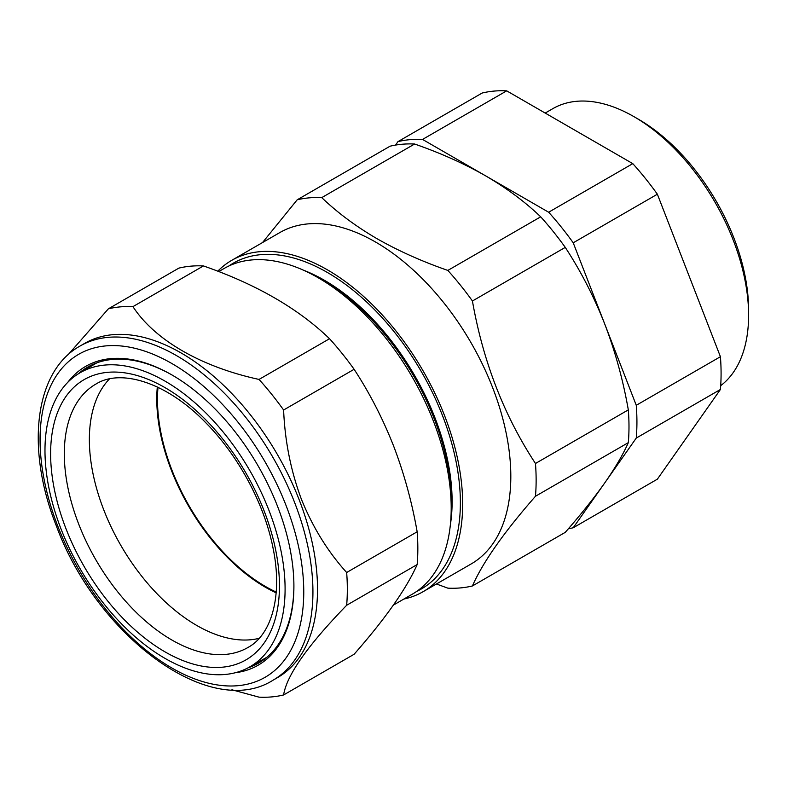 <?xml version="1.0" encoding="UTF-8"?>
<svg xmlns="http://www.w3.org/2000/svg" width="788" height="788" viewBox="0 0 788 788"><rect width="100%" height="100%" fill="white"/><g stroke="black" fill="none" stroke-linecap="round" stroke-linejoin="round"><path stroke-width="1.18" d="M157.304 386.997A153.709 88.739 -120 0 0 276.155 592.842M283.611 694.957L354.117 654.257C385.509 618.472 406.519 588.567 417.167 564.563A214.021 123.568 -120 0 0 417.167 531.792C411.917 501.956 404.057 473.352 393.586 445.959C382.771 418.556 369.621 393.005 354.117 369.296A214.021 123.568 -120 0 0 329.542 338.722C298.238 308.532 256.208 284.271 203.442 265.93A214.021 123.568 -120 0 0 178.866 268.117L108.37 308.827A214.021 123.568 60 0 1 132.945 306.63C154.606 339.933 201.009 366.863 259.035 379.432A214.021 123.568 60 0 1 283.611 410.006C284.901 441.103 290.821 470.83 301.38 499.198C312.738 527.251 327.828 551.679 346.661 572.502A214.021 123.568 60 0 1 346.661 605.263C307.625 645.52 286.615 675.415 283.611 694.957A214.021 123.568 60 0 1 259.035 697.153L231.918 689.776M67.699 382.416A172.513 99.603 60 0 1 171.912 374.94A172.513 99.603 60 0 1 277.553 506.359A172.513 99.603 60 0 1 293.904 586.223A172.513 99.603 60 0 1 235.307 672.735M248.043 667.85A170.898 98.667 -120 0 0 258.503 663.132A170.898 98.667 -120 0 0 293.904 585.553M80.031 346.05L84.612 343.401A192.942 111.394 60 0 1 299.243 499.947A192.942 111.394 60 0 1 277.553 677.591L272.973 680.241A192.942 111.394 60 0 0 294.653 502.596A192.942 111.394 60 0 0 80.031 346.05C34.239 371.434 25.718 448.953 56.273 525.695C96.628 635.847 209.933 720.38 272.973 680.241M68.083 354.767L108.37 308.827M450.342 525.005A180.679 104.312 -120 0 0 324.361 280.252A180.679 104.312 -120 0 0 303.153 270.057M416.724 591.374A188.076 108.586 -120 0 0 451.455 442.383A188.076 108.586 -120 0 0 327.375 272.471A188.076 108.586 -120 0 0 228.865 265.999M393.389 605.105L412.242 594.211A188.076 108.586 -120 0 0 451.199 508.112L451.199 502.074A180.679 104.312 -120 0 0 323.444 280.784L318.214 277.77A188.076 108.586 -120 0 0 318.204 277.76A188.076 108.586 -120 0 0 224.166 268.452L218.749 271.574M451.199 508.112A188.076 108.586 -120 0 0 318.204 277.77L323.444 280.784M217.764 271.19A191.326 110.458 60 0 1 231.721 260.345A191.326 110.458 60 0 1 327.375 269.821A191.326 110.458 60 0 1 452.371 438.414A191.326 110.458 60 0 1 423.038 591.729A191.326 110.458 60 0 1 403.88 599.047M231.721 260.345L279.868 232.549A191.326 110.458 60 0 1 375.531 242.024A191.326 110.458 60 0 1 500.518 410.617A191.326 110.458 60 0 1 471.194 563.932L423.038 591.729M436.444 583.987L447.84 588.153A214.021 123.568 -120 0 0 472.426 585.957C482.827 562.277 503.847 532.383 535.466 496.263A214.021 123.568 -120 0 0 535.466 463.492C504.074 415.69 483.064 361.525 472.426 300.996A214.021 123.568 -120 0 0 447.84 270.422C421.994 261.439 398.324 250.84 376.851 238.606C355.782 226.294 337.412 212.632 321.75 197.621L414.606 144.017C440.61 153.059 464.27 163.668 485.595 175.832L422.545 139.427A214.021 123.568 -120 0 0 397.97 141.623L395.546 145.081M276.214 592.074A152.734 88.177 60 0 1 265.467 586.489A152.734 88.177 60 0 1 158.004 387.322M265.113 658.679A170.898 98.667 60 0 1 262.818 659.556M208.19 415.315A169.784 98.027 60 0 1 249.402 667.101A169.784 98.027 60 0 1 121.884 624.214A169.784 98.027 60 0 1 79.618 373.029A169.784 98.027 60 0 1 208.19 415.315M259.193 638.31A151.769 87.626 60 0 1 158.102 594.861A151.769 87.626 60 0 1 109.443 378.949M638.536 119.303L633.956 116.654L638.536 119.303A155.65 89.871 60 0 1 748.6 309.94L748.6 315.23A162.141 93.614 -120 0 0 633.956 116.654A162.141 93.614 -120 0 0 633.946 116.654A162.141 93.614 -120 0 0 552.88 108.626L545.188 113.068M720.705 385.677A162.141 93.614 -120 0 0 748.6 315.23M568.375 528.778A214.021 123.568 -120 0 0 573.221 527.763L636.261 438.069A214.021 123.568 -120 0 0 636.261 405.298L720.419 356.708A214.021 123.568 60 0 1 720.419 389.479L657.369 479.173L573.221 527.763M548.645 212.228L485.595 175.832C506.773 188.224 525.143 201.886 540.696 216.818A214.021 123.568 60 0 1 565.272 247.393C580.835 271.2 593.994 296.751 604.741 324.045L573.221 242.803A214.021 123.568 -120 0 0 548.645 212.228L632.794 163.638A214.021 123.568 60 0 1 657.369 194.212L720.419 356.708M636.261 438.069L720.419 389.479M636.261 405.298L604.741 324.045C615.251 351.556 623.111 380.161 628.322 409.878A214.021 123.568 60 0 1 628.322 442.649C623.091 454.459 615.231 467.875 604.741 482.916C593.965 498.134 580.805 514.603 565.272 532.343L472.426 585.957M573.221 242.803L657.369 194.212M422.545 139.427L506.704 90.847L632.794 163.638M397.97 141.623L482.128 93.043A214.021 123.568 60 0 1 506.704 90.847M92.866 365.189A170.898 98.667 60 0 1 94.767 363.642M172.493 375.265A170.898 98.667 -120 0 0 87.616 367.129A170.898 98.667 -120 0 0 78.298 373.837M535.466 463.492L628.322 409.878M535.466 496.263L628.322 442.649M472.426 300.996L565.272 247.393M447.84 270.422L540.696 216.818M321.75 197.621A214.021 123.568 -120 0 0 297.174 199.817L390.03 146.213A214.021 123.568 60 0 1 414.606 144.017M297.174 199.817L262.512 242.566M417.167 564.563L346.661 605.263M417.167 531.792L346.661 572.502M203.442 265.93L132.945 306.63M329.542 338.722L259.035 379.432M354.117 369.296L283.611 410.006M286.093 505.591A186.46 107.651 -120 0 0 105.986 345.883A186.46 107.651 -120 0 0 57.731 525.99A186.46 107.651 -120 0 0 237.838 685.698A186.46 107.651 -120 0 0 286.093 505.591M248.358 647.253A152.074 87.803 60 0 1 133.202 609.39A152.074 87.803 60 0 1 96.284 383.854C121.047 368.469 167.036 382.407 206.082 423.058C238.646 455.996 264.551 504.438 273.062 548.172C282.981 595.935 271.368 634.635 248.358 647.253M206.161 420.221A161.806 93.417 60 0 1 271.801 628.893A161.806 93.417 60 0 1 123.913 619.309A161.806 93.417 60 0 1 58.263 410.637A161.806 93.417 60 0 1 206.161 420.221M249.402 667.101L266.797 657.31M79.618 373.029L96.806 362.864"/></g></svg>
